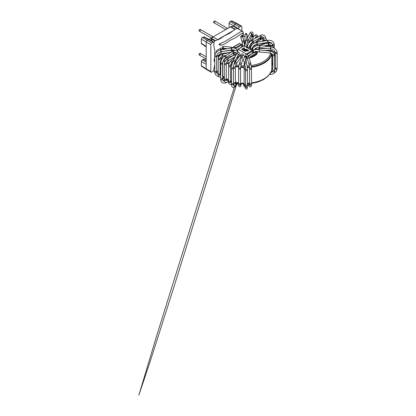 <?xml version="1.0" encoding="UTF-8"?>
<svg xmlns="http://www.w3.org/2000/svg" width="416" height="416" viewBox="0 0 416 416"><rect width="100%" height="100%" fill="white"/><g stroke="black" fill="none" stroke-linecap="round" stroke-linejoin="round"><path stroke-width="0.62" d="M200.377 53.752A0.957 0.556 120 0 0 200.179 53.31A0.957 0.556 120 0 0 199.217 53.867A0.957 0.556 120 0 0 199.217 54.974A0.957 0.556 120 0 0 199.961 54.714A0.957 0.556 120 0 0 200.377 53.752M200.377 29.801A0.957 0.556 120 0 0 200.179 29.364A0.957 0.556 120 0 0 199.217 29.916A0.957 0.556 120 0 0 199.217 31.023A0.957 0.556 120 0 0 199.961 30.768A0.957 0.556 120 0 0 200.377 29.801M214.916 21.408A0.957 0.556 120 0 0 214.713 20.972A0.957 0.556 120 0 0 213.756 21.528A0.957 0.556 120 0 0 213.756 22.636A0.957 0.556 120 0 0 214.495 22.376A0.957 0.556 120 0 0 214.916 21.408M214.718 55.942L214.718 49.447C214.068 47.71 213.304 43.68 214.313 41.621C214.911 40.82 215.706 40.352 216.689 40.212C221.005 38.776 222.768 36.67 224.666 35.682C228.119 34.018 229.419 33.675 232.502 31.2C234.244 29.895 236.787 28.059 237.702 28.543L242.606 31.372C242.762 31.351 243.355 32.053 243.344 32.536L243.183 34.783M213.699 70.829A1.373 0.79 -60 0 1 213.169 71.318L211.812 72.103A1.373 0.79 -60 0 1 211.125 72.171A1.373 0.79 -60 0 1 210.844 71.542L207.163 69.415L206.466 69.482L206.19 68.858L201.328 65.645L201.328 61.573C201.386 60.861 201.708 60.299 202.296 59.894L203.965 59.233L204.266 59.795M202.228 66.238L201.588 66.258L201.328 65.645M229.117 27.643L229.044 23.192C229.102 22.48 229.424 21.918 230.012 21.512L231.681 20.852L231.988 21.414M229.044 23.192L233.906 26L233.906 26.562M236.917 23.468L241.571 26.156A1.373 0.79 -60 0 0 240.885 26.224L236.236 23.535L236.912 23.462L237.203 24.097L240.885 26.224L239.528 27.004A1.373 0.79 -60 0 0 238.56 28.683L238.56 28.98M231.39 27.451A1.373 0.79 120 0 0 231.104 26.827A1.373 0.79 120 0 0 230.417 26.894L212.976 36.967A1.373 0.79 120 0 0 212.004 38.641L212.004 39.51M233.381 30.555L217.625 39.65A1.373 0.79 -60 0 0 217.162 40.056M203.304 36.936L208.52 39.541L207.163 40.321L202.296 37.513L203.965 36.852L204.266 37.414M214.032 42.338A1.373 0.79 -60 0 0 213.855 42.156A1.373 0.79 -60 0 0 213.169 42.224L208.52 39.541L209.17 39.452L209.487 40.097L213.169 42.224L211.812 43.009A1.373 0.79 -60 0 0 210.844 44.684L210.844 71.542L206.19 68.858L206.19 46.478L201.328 43.264L201.328 39.192C201.386 38.48 201.708 37.918 202.296 37.513M202.228 43.857L201.588 43.878L201.328 43.264M201.328 39.192L206.19 42C206.242 41.283 206.565 40.721 207.163 40.321L211.812 43.009M210.844 44.684L206.19 42L206.19 46.478M241.852 30.94L241.852 26.78A1.373 0.79 -60 0 0 241.571 26.156M238.56 28.683L233.906 26C233.958 25.282 234.281 24.721 234.879 24.32L239.528 27.004M231.02 20.93L236.236 23.535L234.879 24.32L230.012 21.512M248.638 56.524L248.638 55.765A0.546 0.317 60 0 1 249.028 55.541L250.578 56.436A0.546 0.317 60 0 1 250.962 57.106L250.962 57.777L256.776 54.423L256.776 53.752A0.546 0.317 -120 0 0 256.391 53.076L254.842 52.182A0.546 0.317 -120 0 0 254.452 52.406M247.172 50.924L246.574 50.357L247.889 50.804L248.81 50.648L247.182 49.712L248.508 50.7M243.708 50.523L247.182 49.936M245.674 51.178L245.055 50.82L245.586 50.487L246.532 51.033L247.468 50.877L246.574 50.357M247.182 49.712L243.407 50.346L245.034 51.288L245.976 51.126L245.055 50.596M244.015 47.882L241.576 49.291L242.72 49.561L242.544 49.852L243.084 50.159L246.86 49.525L246.334 49.223L244.473 49.483L244.66 49.228L244.104 48.911L243.391 49.13L244.587 48.209L244.015 47.882L241.769 49.405M244.395 48.324L244.015 48.105M242.689 49.936L242.798 49.608M246.558 49.572L244.436 49.457M244.52 49.374L243.428 49.15M233.522 47.7L233.522 47.034A0.546 0.317 60 0 1 233.906 46.81L235.456 47.71A0.546 0.317 60 0 1 235.846 48.381L235.846 48.74M241.66 47.076L241.66 45.022A0.546 0.317 -120 0 0 241.275 44.351L239.72 43.456A0.546 0.317 -120 0 0 239.335 43.68M252.512 53.342L252.512 51.288A0.546 0.317 -120 0 0 252.127 50.617L243.984 45.916A0.546 0.317 -120 0 0 243.714 45.89L237.9 49.249A0.546 0.317 60 0 0 237.786 49.499L237.786 51.246M237.9 49.249A0.546 0.317 60 0 1 238.17 49.275L246.314 53.976A0.546 0.317 60 0 1 246.657 54.413M249.844 57.803C249.891 57.424 250.099 57.32 250.463 57.491L250.962 57.777M246.298 56.94A0.957 0.556 180 0 1 246.485 57.023A0.957 0.556 180 0 1 246.73 57.257A0.957 0.556 180 0 1 246.766 57.413A0.957 0.556 180 0 1 246.329 57.881M253.276 52.9A0.957 0.556 180 0 1 253.146 52.624A0.957 0.556 180 0 1 253.625 52.146A0.957 0.556 180 0 1 254.587 52.146M226.476 63.04A26.452 15.272 0 0 0 226.642 63.133A26.452 15.272 0 0 0 228.873 64.288A26.478 15.288 0 0 1 226.621 63.144A26.478 15.288 0 0 1 226.465 63.055M230.656 65.036A26.452 15.272 0 0 0 231.754 65.437M235.435 66.498A26.452 15.272 0 0 0 238.716 67.122A26.478 15.288 0 0 1 235.43 66.513M240.625 67.361A26.452 15.272 0 0 0 244.104 67.59A26.478 15.288 0 0 1 240.62 67.376M249.517 67.434A26.478 15.288 0 0 1 247.286 67.584A26.452 15.272 0 0 0 249.517 67.418M271.731 53.607A26.478 15.288 0 0 1 251.425 67.215A26.452 15.272 0 0 0 271.705 53.591L271.705 53.596M271.752 51.47A26.452 15.272 0 0 0 271.58 50.398M219.159 54.491A26.452 15.272 0 0 0 219.596 55.838M221.64 59.15A26.478 15.288 0 0 1 220.553 57.704A26.452 15.272 0 0 0 221.655 59.129M223.293 60.772A26.452 15.272 0 0 0 224.827 61.974A26.478 15.288 0 0 1 223.288 60.793M226.262 78.603A26.478 15.288 0 0 0 226.621 78.811A26.478 15.288 0 0 0 228.582 79.836M230.5 80.662A26.478 15.288 0 0 0 231.494 81.032M235.326 82.155A26.478 15.288 0 0 0 238.644 82.794M240.562 83.039A26.478 15.288 0 0 0 244.098 83.273M247.416 83.242A26.478 15.288 0 0 0 249.569 83.096M251.488 82.872A26.478 15.288 0 0 0 271.82 68L271.82 53.674M220.147 72.706A26.478 15.288 0 0 0 220.698 73.59M222.768 75.993A26.478 15.288 0 0 0 224.344 77.314M230.651 65.052A26.478 15.288 0 0 0 231.754 65.458M271.778 51.48A26.478 15.288 0 0 0 271.612 50.409M219.133 54.517A26.478 15.288 0 0 0 219.575 55.858M242.372 35.942L242.346 35.771C242.133 34.908 240.443 36.275 240.739 37.076C240.921 37.846 242.414 36.811 242.372 35.942M238.805 29.177A0.957 0.556 120 0 0 238.68 29.052A0.957 0.556 120 0 0 238.498 29.006C239.153 29.219 239.715 30.051 238.878 29.51M223.61 46.81L223.267 46.337C222.565 46.462 222.123 46.925 221.957 47.731L222.3 48.168C222.986 48.053 223.423 47.601 223.61 46.81M214.703 57.632C213.964 59.946 213.964 61.329 214.703 61.792M214.703 64.938L213.621 70.221L213.793 70.928L214.703 71.453M243.292 35.386L242.949 36.02L242.767 34.377C242.876 33.795 243.178 32.781 242.455 33.119L239.361 34.923C237.312 36.582 235.248 37.908 233.178 38.906C231.114 39.728 229.044 40.94 226.975 42.531C224.89 44.002 222.851 44.512 220.828 45.344L219.019 44.715L219.648 43.815L220.828 45.344M242.949 36.02L243.266 35.043L242.902 34.59M227.505 28.356A0.957 0.556 120 0 0 227.375 28.314A0.957 0.556 120 0 0 226.413 29.208M212.971 36.748A0.957 0.556 120 0 0 212.841 36.707A0.957 0.556 120 0 0 211.978 37.367A0.957 0.556 120 0 0 211.812 37.97A0.957 0.556 120 0 0 211.822 38.111M229.388 27.487L229.044 27.264M234.926 29.494L230.417 26.894M212.976 36.967L217.625 39.65M215.441 40.628L212.004 38.641M201.328 61.573L206.19 64.381M206.19 62.145L202.296 59.894M203.304 59.316L206.19 60.757M253.609 56.456A11.502 6.64 0 0 0 254.992 55.453M256.584 53.248A11.502 6.64 0 0 0 256.849 51.917L256.558 53.222M255.7 48.948A11.502 6.64 0 0 0 255.33 48.537M242.726 45.37A11.502 6.64 0 0 0 241.66 45.542M252.07 57.143A12.329 7.119 0 0 0 254.145 56.16A12.329 7.119 0 0 0 255.674 55.058M256.776 53.836A12.329 7.119 0 0 0 257.639 51.683M242.627 44.236A12.329 7.119 0 0 0 241.389 44.434M234.905 47.388A12.329 7.119 0 0 0 234.25 48.074M238.321 57.028A12.329 7.119 0 0 0 238.763 57.195M240.718 57.772A12.329 7.119 0 0 0 241.457 57.928M246.251 58.271A12.329 7.119 0 0 0 247.192 58.214M249.122 57.949A12.329 7.119 0 0 0 250.962 57.512M235.794 48.131A11.502 6.64 0 0 0 235.404 48.495M271.513 53.472A26.322 15.194 180 0 1 263.957 62.582A26.322 15.194 180 0 1 263.838 62.65A26.322 15.194 180 0 1 251.373 66.628M249.465 66.846A26.322 15.194 180 0 1 247.229 66.992M244.109 67.018A26.322 15.194 180 0 1 240.682 66.794M238.779 66.555A26.322 15.194 180 0 1 235.544 65.941M231.852 64.886A26.322 15.194 180 0 1 230.812 64.506M229.039 63.768A26.322 15.194 180 0 1 226.673 62.546M225.046 61.511A26.322 15.194 180 0 1 223.517 60.33M221.91 58.755A26.322 15.194 180 0 1 220.813 57.346M219.84 55.598A26.322 15.194 180 0 1 219.367 54.298M263.333 40.742A26.322 15.194 180 0 1 263.874 41.044M266.219 42.583A26.322 15.194 180 0 1 267.119 43.3M268.741 44.876A26.322 15.194 180 0 1 269.407 45.677M271.544 50.393A26.322 15.194 180 0 1 271.653 51.433L271.549 50.393M242.83 36.525A25.501 14.721 180 0 1 244.993 36.457M246.912 36.483A25.501 14.721 180 0 1 248.019 36.535M251.259 36.858A25.501 14.721 180 0 1 253.448 37.216M255.497 37.674A25.501 14.721 180 0 1 256.053 37.814M259.475 38.922A25.501 14.721 180 0 1 260.988 39.551M263.047 40.581A25.501 14.721 180 0 1 263.848 41.049M259.532 45.157L266.089 42.604A25.501 14.721 180 0 1 266.932 43.342M268.45 44.949A25.501 14.721 180 0 1 269.027 45.724M270.795 50.279A25.501 14.721 180 0 1 270.842 51.204M270.618 53.118A25.501 14.721 180 0 1 251.233 65.499M249.324 65.718A25.501 14.721 180 0 1 247.083 65.863M244.124 65.879A25.501 14.721 180 0 1 240.848 65.666M238.94 65.426A25.501 14.721 180 0 1 235.862 64.844M232.086 63.752A25.501 14.721 180 0 1 231.275 63.456M229.497 62.712A25.501 14.721 180 0 1 227.276 61.568M225.654 60.533A25.501 14.721 180 0 1 224.125 59.337M222.664 57.902A25.501 14.721 180 0 1 221.65 56.618M220.698 54.948A25.501 14.721 180 0 1 220.241 53.768M220.158 48.875A25.501 14.721 180 0 1 220.459 47.96M263.266 79.477A25.402 14.669 180 0 1 251.488 83.309M249.569 83.543A25.402 14.669 180 0 1 247.416 83.699M244.098 83.73A25.402 14.669 180 0 1 240.562 83.486M238.644 83.226A25.402 14.669 180 0 1 235.326 82.56M231.494 81.375A25.402 14.669 180 0 1 230.5 80.985M228.582 80.101A25.402 14.669 180 0 1 227.422 79.477M222.768 76.128A26.224 15.142 0 0 0 224.344 77.49M226.262 78.806A26.224 15.142 0 0 0 228.582 80.064M230.5 80.902A26.224 15.142 0 0 0 231.494 81.281M235.326 82.415A26.224 15.142 0 0 0 238.644 83.06M240.562 83.309A26.224 15.142 0 0 0 244.098 83.543M247.416 83.517A26.224 15.142 0 0 0 249.569 83.366M251.488 83.143A26.224 15.142 0 0 0 270.041 73.518M239.72 43.456L233.906 46.81M235.456 47.71L241.275 44.351M241.66 45.022L235.846 48.381M243.984 45.916L238.17 49.275M246.314 53.976L252.127 50.617M252.512 51.288L246.964 54.491M254.842 52.182L249.028 55.541M250.578 56.436L256.391 53.076M256.776 53.752L250.962 57.106M231.811 47.944L231.754 47.2L231.54 47.98M216.455 52.281A0.957 0.556 0 0 0 215.956 52.77A0.957 0.556 0 0 0 215.972 52.858M220.47 49.988L220.47 48.864L220.496 49.982M231.457 49.941L231.457 50.336M231.436 50.336L231.431 49.946M218.228 71.198A0.957 0.556 0 0 0 216.741 71.276A0.957 0.556 0 0 0 216.622 71.427M216.622 71.744A0.957 0.556 0 0 0 218.228 71.968M216.632 56.098A0.957 0.556 0 0 0 217.698 56.462A0.957 0.556 0 0 0 218.499 55.916A0.957 0.556 0 0 0 217.818 55.385A0.957 0.556 0 0 0 216.741 55.614A0.957 0.556 0 0 0 216.705 55.645M221.036 51.828L221.14 53.534L220.828 51.875M231.681 51.808L231.634 50.31L231.946 51.646M222.768 77.189A0.957 0.385 -107.9 0 0 222.768 76.742M231.197 52.099L222.243 54.298A0.957 0.307 76.2 0 1 222.331 54.309A0.957 0.307 76.2 0 1 222.794 55.281A0.957 0.307 76.2 0 1 222.7 56.16A0.957 0.307 76.2 0 1 222.175 55.302A0.957 0.307 76.2 0 1 222.243 54.298C219.788 55.099 218.452 56.649 218.228 58.942A0.957 0.556 0 0 0 218.228 58.952A0.957 0.556 0 0 0 219.201 59.493A0.957 0.556 0 0 0 220.147 58.942A0.957 0.556 0 0 0 219.19 58.386A0.957 0.556 0 0 0 218.228 58.942L218.228 74.61A0.957 0.556 0 0 0 219.196 75.161A0.957 0.556 0 0 0 220.147 74.61A0.957 0.556 0 0 0 219.19 74.053A0.957 0.556 0 0 0 218.228 74.61A0.957 0.556 0 0 0 218.228 74.615L218.988 76.679L220.698 77.584M224.344 78.083A0.957 0.504 -116.1 0 0 224.125 78.104A0.957 0.504 -116.1 0 0 224.344 79.565M222.617 77.693A0.957 0.556 0 0 0 222.768 77.392A0.957 0.556 0 0 0 222.617 77.09M221.016 61.417A0.957 0.556 0 0 0 220.849 61.729A0.957 0.556 0 0 0 220.896 61.89M225.295 58.022A0.957 0.437 68.7 0 1 225.113 58.562A0.957 0.437 68.7 0 1 224.817 58.49M224.432 58.926L234.182 55.026A0.957 0.437 68.7 0 1 233.438 54.272A0.957 0.437 68.7 0 1 233.506 53.232A0.957 0.437 68.7 0 1 233.87 53.357A0.957 0.437 68.7 0 1 234.343 54.22A0.957 0.437 68.7 0 1 234.27 54.98M227.786 81.983A0.957 0.614 -125.8 0 0 228.108 81.91A0.957 0.614 -125.8 0 0 228.041 80.777A0.957 0.614 -125.8 0 0 226.985 80.356L227.656 79.872M224.978 80.361A0.957 0.556 0 0 0 226.262 79.841A0.957 0.556 0 0 0 225.3 79.284A0.957 0.556 0 0 0 224.344 79.841A0.957 0.556 0 0 0 224.978 80.361M224.978 64.693A0.957 0.556 0 0 0 226.262 64.173A0.957 0.556 0 0 0 225.3 63.617A0.957 0.556 0 0 0 224.344 64.173A0.957 0.556 0 0 0 224.978 64.693M228.108 59.264A0.957 0.556 60 0 1 228.301 60.637A0.957 0.556 60 0 1 227.344 60.086A0.957 0.556 60 0 1 227.344 58.978A0.957 0.556 60 0 1 228.108 59.264M235.508 56.072A0.957 0.556 60 0 1 234.936 55.224A0.957 0.556 60 0 1 235.097 54.501A0.957 0.556 60 0 1 235.862 54.792A0.957 0.556 60 0 1 236.049 55.042M231.494 82.28A0.957 0.692 -137.7 0 0 230.521 82.259L231.228 81.484M229.783 82.394A0.957 0.556 0 0 0 230.5 81.853A0.957 0.556 0 0 0 229.538 81.302A0.957 0.556 0 0 0 228.582 81.853A0.957 0.556 0 0 0 229.783 82.394M229.783 66.726A0.957 0.556 0 0 0 230.5 66.191A0.957 0.556 0 0 0 229.538 65.634A0.957 0.556 0 0 0 228.582 66.191A0.957 0.556 0 0 0 229.783 66.726M232.128 61.292A0.957 0.65 49.4 0 1 232.154 62.301A0.957 0.65 49.4 0 1 231.041 61.994A0.957 0.65 49.4 0 1 230.906 60.845A0.957 0.65 49.4 0 1 232.128 61.292M237.89 55.666A0.957 0.65 49.4 0 1 238.259 56.04A0.957 0.65 49.4 0 1 238.285 57.054A0.957 0.65 49.4 0 1 237.266 56.852M236.236 84.76A0.957 0.749 -152.5 0 0 235.326 83.502M233.412 83.439A0.957 0.556 0 0 0 234.088 83.897A0.957 0.556 0 0 0 235.092 83.73A0.957 0.556 0 0 0 235.326 83.366A0.957 0.556 0 0 0 234.426 82.815A0.957 0.556 0 0 0 233.412 83.294M233.428 67.829A0.957 0.556 0 0 0 234.135 68.24A0.957 0.556 0 0 0 235.092 68.063A0.957 0.556 0 0 0 235.326 67.704A0.957 0.556 0 0 0 234.504 67.153A0.957 0.556 0 0 0 233.444 67.543M236.6 62.868A0.957 0.723 36.3 0 1 235.331 63.482A0.957 0.723 36.3 0 1 235.841 62.14A0.957 0.723 36.3 0 1 236.6 62.868M233.73 65.281L234.983 62.332L239.268 56.503A0.957 0.723 36.3 0 1 240.812 57.642L236.532 63.466C235.83 64.568 235.425 65.978 235.326 67.704L235.42 84.266C235.591 84.079 234.322 83.808 234.395 84.089L234.546 83.85M240.874 57.637A0.957 0.556 180 0 1 241.597 57.543M241.186 83.704L240.906 85.332A0.957 0.78 -170.2 0 0 240.562 84.599M240.557 84.38A0.957 0.556 0 0 0 240.562 84.323A0.957 0.556 0 0 0 239.6 83.767A0.957 0.556 0 0 0 238.644 84.323A0.957 0.556 0 0 0 239.554 84.874A0.957 0.556 0 0 0 240.557 84.38M240.557 68.713A0.957 0.556 0 0 0 240.562 68.656A0.957 0.556 0 0 0 239.6 68.099A0.957 0.556 0 0 0 238.644 68.656A0.957 0.556 0 0 0 239.548 69.207A0.957 0.556 0 0 0 240.557 68.713M241.275 63.929A0.957 0.764 20.2 0 1 239.444 63.404A0.957 0.764 20.2 0 1 241.275 63.929M240.906 85.332L240.703 86.122C240.422 86.778 239.876 86.908 239.065 86.507C238.545 85.79 238.722 85.66 238.644 84.323L238.644 68.656C238.68 66.674 238.95 64.922 239.444 63.404L241.722 57.21A0.957 0.764 20.2 0 1 242.388 56.753M244.093 84.973A0.957 0.78 170.9 0 0 243.781 85.68L243.49 83.86M245.497 84.188A0.957 0.556 0 0 0 244.098 84.682A0.957 0.556 0 0 0 245.497 85.171M245.435 68.505A0.957 0.556 0 0 0 244.098 69.014A0.957 0.556 0 0 0 245.487 69.508M244.967 64.818A0.957 0.785 1.7 0 1 244.639 63.362M244.572 57.21A0.957 0.785 1.7 0 1 246.147 58.11M249.569 84.562A0.957 0.754 153.2 0 0 248.669 85.784L247.681 83.84M250.968 83.938A0.957 0.556 0 0 0 249.569 84.432A0.957 0.556 0 0 0 250.531 84.984A0.957 0.556 0 0 0 251.488 84.432A0.957 0.556 0 0 0 250.968 83.938M250.968 68.271A0.957 0.556 0 0 0 249.569 68.765A0.957 0.556 0 0 0 250.531 69.321A0.957 0.556 0 0 0 251.488 68.765A0.957 0.556 0 0 0 250.968 68.271M250.479 64.397A0.957 0.77 -17 0 1 248.997 64.111A0.957 0.77 -17 0 1 250.827 63.549A0.957 0.77 -17 0 1 250.479 64.397M248.576 58.162A0.957 0.77 -17 0 1 247.088 57.876A0.957 0.77 -17 0 1 248.924 57.314A0.957 0.77 -17 0 1 248.576 58.162M247.177 86.2A0.957 0.556 0 0 0 247.416 85.831A0.957 0.556 0 0 0 246.459 85.275A0.957 0.556 0 0 0 245.497 85.831A0.957 0.556 0 0 0 246.116 86.346A0.957 0.556 0 0 0 247.177 86.2M247.177 70.533A0.957 0.556 0 0 0 247.416 70.164A0.957 0.556 0 0 0 246.459 69.612A0.957 0.556 0 0 0 245.497 70.164A0.957 0.556 0 0 0 246.116 70.684A0.957 0.556 0 0 0 247.177 70.533M245.924 61.724A0.957 0.77 -19 0 1 245.606 63.144A0.957 0.77 -19 0 1 244.826 61.828A0.957 0.77 -19 0 1 245.924 61.724M247.255 87.116L247.312 87.953L246.366 87.225C245.601 87.266 245.398 88.052 245.461 87.984L245.497 70.164C245.497 67.59 244.967 64.189 244.447 62.728L242.221 56.28A0.957 0.77 -19 0 1 244.036 55.65L246.262 62.104L247.078 65.811L247.416 70.164L247.416 85.831L247.104 88.826C246.579 89.586 245.263 88.8 245.414 88.228L245.336 87.209M234.842 86.564A0.957 0.707 -140.7 0 0 235.586 85.592M232.05 84.64A0.957 0.556 0 0 0 233.412 84.141A0.957 0.556 0 0 0 232.456 83.585A0.957 0.556 0 0 0 231.494 84.141A0.957 0.556 0 0 0 232.05 84.64M232.05 68.978A0.957 0.556 0 0 0 233.412 68.474A0.957 0.556 0 0 0 232.456 67.917A0.957 0.556 0 0 0 231.494 68.474A0.957 0.556 0 0 0 232.05 68.978M233.969 60.018A0.957 0.749 27.8 0 1 234.941 61.261A0.957 0.749 27.8 0 1 233.246 60.367A0.957 0.749 27.8 0 1 233.969 60.018M238.103 83.304L235.061 86.928L233.132 87.532C232.04 87.178 231.494 86.05 231.494 84.141L231.494 68.474L232.014 64.074L233.246 60.367L236.527 54.132A0.957 0.749 27.8 0 1 238.228 55.026L234.941 61.261L233.875 64.527L233.444 67.543L233.412 84.141L233.522 85.67L234.094 85.171M225.904 82.436A0.957 0.478 -114 0 0 226.45 82.675A0.957 0.478 -114 0 0 226.6 82.508M220.704 79.165A0.957 0.556 0 0 0 220.698 79.217A0.957 0.556 0 0 0 221.66 79.773A0.957 0.556 0 0 0 222.617 79.217A0.957 0.556 0 0 0 221.702 78.666A0.957 0.556 0 0 0 220.704 79.165M220.704 63.497A0.957 0.556 0 0 0 220.698 63.554A0.957 0.556 0 0 0 221.655 64.106A0.957 0.556 0 0 0 222.617 63.554A0.957 0.556 0 0 0 221.702 62.998A0.957 0.556 0 0 0 220.704 63.497M224.988 55.874A0.957 0.567 58.8 0 1 225.04 55.838A0.957 0.567 58.8 0 1 226.023 56.363A0.957 0.567 58.8 0 1 226.028 57.481A0.957 0.567 58.8 0 1 225.077 56.992A0.957 0.567 58.8 0 1 224.988 55.874M232.731 51.178A0.957 0.567 58.8 0 1 232.783 51.142A0.957 0.567 58.8 0 1 233.766 51.667A0.957 0.567 58.8 0 1 233.776 52.78A0.957 0.567 58.8 0 1 232.825 52.296A0.957 0.567 58.8 0 1 232.731 51.178M215.446 71.495A0.957 0.556 0 0 0 214.703 72.03A0.957 0.556 0 0 0 215.66 72.587A0.957 0.556 0 0 0 216.622 72.03A0.957 0.556 0 0 0 215.446 71.495M215.446 55.827A0.957 0.556 0 0 0 214.703 56.368A0.957 0.556 0 0 0 215.66 56.919A0.957 0.556 0 0 0 216.622 56.368A0.957 0.556 0 0 0 215.446 55.827M220.709 50.393L220.823 49.915L221.224 50.82L221.161 51.802L220.709 50.393M231.265 48.485L231.379 48.006L231.78 48.911L231.722 49.894L231.265 48.485M242.164 41.678A0.957 0.77 163 0 0 244.02 41.262A0.957 0.77 163 0 0 242.164 41.678M242.767 46.436A0.957 0.556 180 0 1 243.646 45.926M244.062 45.963A0.957 0.556 180 0 1 244.624 46.285M246.922 36.187A0.957 0.556 0 0 0 247.016 35.942A0.957 0.556 0 0 0 246.938 35.724M246.901 34.84L246.953 35.121A0.957 0.785 -178.3 0 0 245.034 35.064L245.133 34.091C245.882 32.687 247.348 34.174 246.995 34.44L247.016 36.332M245.913 40.643A0.957 0.785 -178.3 0 0 245.435 42.141M246.636 46.186A0.957 0.556 180 0 1 246.698 46.389A0.957 0.556 180 0 1 246.6 46.634M251.95 36.795A0.957 0.556 0 0 0 252.47 36.301A0.957 0.556 0 0 0 251.664 35.755M251.711 35.558L251.67 35.74A0.957 0.764 -159.8 0 0 251.17 34.746M247.582 41.678A0.957 0.764 -159.8 0 0 249.392 41.928A0.957 0.764 -159.8 0 0 247.858 40.945M247.276 47.003A0.957 0.556 180 0 1 246.943 46.816A0.957 0.556 180 0 1 246.792 46.519A0.957 0.556 180 0 1 247.484 45.989M257.577 36.977A0.957 0.556 0 0 0 256.766 36.702A0.957 0.556 0 0 0 256.1 36.847M255.788 37.57L255.788 37.274A0.957 0.556 0 0 0 256.048 37.638M256.214 36.629L256.131 36.811A0.957 0.723 -143.7 0 0 254.582 35.672L255.887 34.741C256.942 34.689 257.707 35.292 257.707 37.258M251.488 42.864A0.957 0.723 -143.7 0 0 251.94 42.437M249.376 46.348A0.957 0.556 180 0 1 250.552 46.639M250.505 47.154A0.957 0.556 180 0 1 249.168 47.341M262.007 36.868L262.532 38.662A0.957 0.556 0 0 0 262.132 38.319A0.957 0.556 0 0 0 261.134 38.277A0.957 0.556 0 0 0 260.614 38.771A0.957 0.556 0 0 0 261.404 39.312M259.324 38.204A0.957 0.65 -130.6 0 0 260.203 38.293A0.957 0.65 -130.6 0 0 260.343 37.648M254.244 43.196A0.957 0.65 -130.6 0 0 253.474 42.037A0.957 0.65 -130.6 0 0 252.824 42.084A0.957 0.65 -130.6 0 0 252.751 42.916A0.957 0.65 -130.6 0 0 253.526 43.623M266.521 40.414A0.957 0.556 0 0 0 265.465 40.269A0.957 0.556 0 0 0 264.852 40.784A0.957 0.556 0 0 0 264.862 40.872L264.592 39.988L263.77 40.16A0.957 0.556 -120 0 0 263.578 38.787A0.957 0.556 -120 0 0 262.813 38.501A0.957 0.556 -120 0 0 262.813 39.608A0.957 0.556 -120 0 0 263.77 40.16L263.775 40.721M252.699 48.693A0.957 0.556 180 0 1 252.694 48.693A0.957 0.556 180 0 1 252.2 48.464M252.387 47.757A0.957 0.556 180 0 1 253.375 47.658M270.041 42.879A0.957 0.556 0 0 0 268.46 42.968M266.261 40.628A0.957 0.437 -111.3 0 0 266.001 40.581A0.957 0.437 -111.3 0 0 265.881 40.69M257.79 45.562A0.957 0.437 -111.3 0 0 257.665 44.84A0.957 0.437 -111.3 0 0 257.176 44.169M256.781 44.252A0.957 0.437 -111.3 0 0 257.124 45.656M271.82 62.234A0.957 0.556 0 0 0 272.548 62.104A0.957 0.556 0 0 0 272.615 62.067M272.615 61.303A0.957 0.556 0 0 0 271.82 61.131M272.849 46.16A0.957 0.556 0 0 0 272.88 46.02A0.957 0.556 0 0 0 272.303 45.51A0.957 0.556 0 0 0 271.263 45.614M269.001 44.158A0.957 0.307 -103.8 0 0 268.414 42.978A0.957 0.307 -103.8 0 0 268.346 43.987A0.957 0.307 -103.8 0 0 268.871 44.845A0.957 0.307 -103.8 0 0 269.001 44.158M272.808 64.376A0.957 0.556 0 0 0 272.615 64.709A0.957 0.556 0 0 0 272.808 65.036M270.275 46.81L269.974 45.609L269.953 46.774M259.563 48.469L259.47 47.502M259.168 47.471L259.308 48.485M274.726 68.318A0.957 0.556 0 0 0 275.153 67.855A0.957 0.556 0 0 0 274.726 67.397M273.432 52.525A0.957 0.556 0 0 0 273.738 52.676A0.957 0.556 0 0 0 275.142 52.291M275.023 51.906A0.957 0.556 0 0 0 273.941 51.657A0.957 0.556 0 0 0 273.239 52.192A0.957 0.556 0 0 0 273.338 52.437M270.618 48.781L270.644 50.279L270.639 48.786M259.688 50.045L259.662 48.469L259.667 50.04M256.708 52.806A0.957 0.556 180 0 1 256.594 52.853A0.957 0.556 180 0 1 256.126 52.926M255.315 51.324L255.148 52.364A0.957 0.556 180 0 1 255.788 51.849A0.957 0.556 180 0 1 256.844 52.016M270.067 73.611L270.161 74.292L270.582 72.644M272.912 71.271A0.957 0.556 0 0 0 273.988 71.557A0.957 0.556 0 0 0 274.726 71.016A0.957 0.556 0 0 0 273.764 70.465A0.957 0.556 0 0 0 272.808 71.016A0.957 0.556 0 0 0 272.912 71.271M272.912 55.604A0.957 0.556 0 0 0 273.988 55.89A0.957 0.556 0 0 0 274.726 55.349A0.957 0.556 0 0 0 273.764 54.798A0.957 0.556 0 0 0 272.808 55.349A0.957 0.556 0 0 0 272.912 55.604M255.065 52.624L255.252 51.334L259.36 51.938L259.558 50.029L259.36 51.938L270.161 53.04L270.353 51.132L270.156 53.04C271.872 53.451 272.756 54.22 272.808 55.349L272.808 71.016C272.865 71.843 272.038 72.592 270.483 72.4M276.827 69.082A0.957 0.556 0 0 0 277.15 68.666A0.957 0.556 0 0 0 276.188 68.115A0.957 0.556 0 0 0 275.231 68.666A0.957 0.556 0 0 0 275.792 69.17A0.957 0.556 0 0 0 276.827 69.082M276.827 53.414A0.957 0.556 0 0 0 277.15 52.998A0.957 0.556 0 0 0 276.188 52.447A0.957 0.556 0 0 0 275.231 52.998A0.957 0.556 0 0 0 275.792 53.508A0.957 0.556 0 0 0 276.827 53.414M270.525 47.523L270.743 46.868L270.79 47.835L270.525 48.771L270.525 47.523M259.35 46.238L259.574 45.583L259.615 46.55L259.355 47.486L259.35 46.238M253.349 50.924A0.957 0.556 180 0 1 252.424 50.612A0.957 0.556 180 0 1 252.33 50.367A0.957 0.556 180 0 1 252.892 49.863A0.957 0.556 180 0 1 253.921 49.951M272.828 45.412A0.957 0.556 0 0 0 274.217 44.912A0.957 0.556 0 0 0 274.128 44.684A0.957 0.556 0 0 0 272.537 44.548M267.826 40.472L267.639 41.356L268.029 42.26L267.826 40.472M257.02 42.364L256.838 43.254L257.228 44.158L257.02 42.364M250.276 48.87A0.957 0.556 180 0 1 250.26 48.781A0.957 0.556 180 0 1 251.222 48.225A0.957 0.556 180 0 1 252.179 48.781A0.957 0.556 180 0 1 251.295 49.332A0.957 0.556 180 0 1 250.276 48.87M260.14 35.578A0.957 0.541 -118.8 0 0 260.218 36.691A0.957 0.541 -118.8 0 0 261.123 37.216A0.957 0.541 -118.8 0 0 261.139 36.119A0.957 0.541 -118.8 0 0 260.203 35.537A0.957 0.541 -118.8 0 0 260.14 35.578M252.008 40.05A0.957 0.541 -118.8 0 0 252.086 41.163A0.957 0.541 -118.8 0 0 252.99 41.688A0.957 0.541 -118.8 0 0 253.001 40.591A0.957 0.541 -118.8 0 0 252.065 40.009A0.957 0.541 -118.8 0 0 252.008 40.05M265.694 38.683C265.668 37.081 265.112 35.948 264.025 35.292C262.725 34.814 261.747 34.762 261.087 35.142L252.065 40.009L250 41.636C248.945 42.754 248.16 44.039 247.64 45.49L247.224 47.783A0.957 0.556 180 0 1 247.224 47.783A0.957 0.556 180 0 1 247.234 47.7A0.957 0.556 180 0 1 248.248 47.226A0.957 0.556 180 0 1 249.142 47.778A0.957 0.556 180 0 1 248.175 48.334M252.46 35.766A0.957 0.556 0 0 0 253.245 35.22A0.957 0.556 0 0 0 252.278 34.663M251.113 33.571L251.82 33.701L251.462 34.211A0.957 0.749 -151.5 0 0 249.777 33.296A0.957 0.749 -151.5 0 0 249.704 33.649M246.402 39.744A0.957 0.749 -151.5 0 0 248.16 40.305A0.957 0.749 -151.5 0 0 246.47 39.39A0.957 0.749 -151.5 0 0 246.402 39.744M245.882 47.013A0.957 0.556 180 0 1 246.527 47.382M241.036 36.098A0.957 0.77 163 0 0 242.076 35.516M219.648 43.815L225.399 41.236L239.834 32.25L241.285 31.481L242.606 31.377M206.19 56.784L200.179 53.31M206.19 58.999L199.217 54.974M212.914 36.717L200.179 29.364M211.635 38.194L199.217 31.023M227.448 28.324L214.713 20.972M225.779 29.572L213.756 22.636M201.588 66.258L206.44 69.462M206.476 69.482L211.125 72.171M235.316 29.255L231.104 26.827M209.165 39.452L203.965 36.852M213.855 42.156L209.201 39.473M201.588 43.878L206.19 46.92M203.965 59.233L206.19 60.346M231.681 20.852L236.881 23.447M250.437 57.476L249.07 57.793M247.146 58.063L246.256 58.12M241.514 57.777L240.828 57.626M238.878 57.034L238.519 56.888M269.516 45.661L268.871 44.845C270.858 44.694 270.748 45.162 270.962 46.02M267.316 43.248L266.469 42.536M264.222 40.981L263.281 40.446M261.212 39.421L259.641 38.776M256.272 37.695L255.606 37.523M253.552 37.071L251.316 36.707M248.102 36.39L246.917 36.332M244.998 36.306L243.168 36.358M220.147 72.743L220.698 73.736M222.768 76.331L224.344 77.724M226.262 79.066L228.582 80.35M230.5 81.198L231.494 81.583M235.326 82.732L238.644 83.387M240.562 83.642L244.098 83.881M247.416 83.85L249.569 83.699M251.488 83.47L257.993 81.994L263.598 79.56L267.925 76.326L270.655 72.488M239.45 43.43L233.636 46.784M254.566 52.156L248.752 55.515M234.14 48.048L231.754 47.2L223.267 46.337M227.542 48.698L222.3 48.168M227.006 48.797L220.47 48.864C217.719 49.119 216.216 50.424 215.956 52.77L215.956 52.874M228.457 50.7L227.188 50.716M220.698 74.849L220.173 74.875M218.228 74.386L217.376 73.71L216.622 72.114M229.585 52.499L220.36 53.721L218.904 54.792L218.499 57.538M233.958 50.591L231.634 50.31L224.718 51.163M222.768 77.366L223.59 77.1M220.698 75.598L220.147 74.61L220.147 58.942C220.251 57.694 221.099 56.768 222.7 56.16L225.732 55.416M236.428 53.342L235.555 52.333M222.768 62.296L222.768 77.392L223.09 78.229L224.344 77.995M224.349 80.07L222.752 80.137M223.106 57.522L221.463 59.457L220.849 62.093M236.865 53.664C235.976 52.894 234.858 52.749 233.506 53.232L232.18 53.747M236.579 54.033L235.097 54.501L227.344 58.978C225.503 60.226 224.505 61.958 224.344 64.173L224.344 79.841L224.864 81.692C225.238 82.196 225.737 82.467 226.356 82.508L228.582 81.572M226.985 80.356L226.439 80.595L226.262 79.841L226.262 64.173C226.179 63.081 227.318 61.11 228.301 60.637L235.196 56.659M231.494 83.975L231.208 84.167C230.485 84.547 229.845 84.49 229.278 84.001C228.712 83.231 228.478 82.514 228.582 81.853L228.582 66.191C228.701 64.033 229.476 62.254 230.906 60.845L234.702 57.595M230.5 82.285L230.23 82.514L230.62 82.633L230.5 66.191C230.433 65 231.39 62.858 232.154 62.301L232.596 61.927M238.623 56.93L236.231 58.817M238.264 54.948L239.299 55.021L240.146 55.708M233.407 83.366C233.485 84.77 233.714 85.519 234.088 85.613C234.863 85.92 235.352 85.92 235.55 85.618L237.089 83.117M239.268 56.503L240.391 55.614L241.119 55.588L242.107 56.456M239.013 85.004L238.935 85.379L239.626 84.874M239.767 84.869L240.614 85.478L240.562 68.656L241.244 64.064L243.136 58.926M241.722 57.21L242.232 56.306M243.781 85.68L244.223 86.861L245.492 86.96M244.218 62.067L244.046 85.852L244.889 85.228M245.05 85.233L245.497 85.431M246.178 57.543L246.147 61.776M244.426 56.784L245.357 56.108L246.178 56.586L246.329 58.12M248.669 85.784C248.794 85.977 249.46 87.547 250.853 86.642C251.394 86.013 251.415 85.857 251.488 84.432L251.488 68.765L250.827 63.549L248.924 57.314L247.806 55.125L247.052 54.527L245.903 54.527L244.925 56.202M250.38 84.921L250.526 85.16L249.48 85.337L249.569 68.765L248.997 64.111L247.088 57.876L246.236 56.264L246.922 56.098L246.766 58.094M244.036 55.65L243.001 54.012L242.117 53.867L241.285 54.59L241.02 55.567M242.221 56.28L241.909 55.572L242.268 55.744M238.228 55.026L238.649 54.408L237.994 54.283M236.527 54.132C237.032 53.092 237.676 52.567 238.456 52.546C239.59 52.634 240.042 53.56 240.11 55.749M238.17 52.572L236.595 50.679L235.643 50.404L233.782 50.653L223.766 56.82C222.43 58.001 221.458 59.769 220.844 62.124L220.698 79.217C220.698 80.298 221.005 81.219 221.619 81.978C221.957 82.415 222.799 83.122 224.323 83.164L226.933 82.456M228.01 81.978L228.582 81.723M226.429 80.584L227.058 80.304M224.598 81.229L223.09 80.746L222.617 79.217L222.617 63.554L223.22 60.939C223.688 59.644 225.202 57.881 226.034 57.476L234.395 52.473L235.732 52.395L236.361 53.212M219.18 76.872L216.684 75.837L215.223 74.157L214.791 72.946L214.703 56.368C214.687 53.352 217.5 50.502 220.823 49.915L231.379 48.006C234.853 47.284 238.009 49.478 237.962 52.51M220.698 75.052L220.215 75.057M218.228 74.547L216.923 73.268L216.622 72.03L216.622 56.368L217.376 54.184C218.327 52.92 219.591 52.125 221.161 51.802L231.722 49.894L233.542 49.884L234.874 50.398M211.957 40.139L210.985 40.498M210.865 40.55C210.902 40.612 211.687 39.946 211.006 39.125L214.952 40.903M212.16 37.955L209.971 38.849L209.394 39.582M244.686 46.478L244.02 41.262L242.346 35.771M242.767 46.478L242.19 41.824L240.739 37.076M246.844 38.704L246.953 35.121M244.785 45.464L245.034 35.064M246.704 45.588L246.698 47.486M251.638 33.92L252.366 34.98L252.47 36.878M249.194 42.593L251.67 35.74M247.016 43.768L246.792 47.538M250.749 45.677L252.086 42.312M254.94 38.428L256.131 36.811M250.671 40.992L254.582 35.672M254.8 42.921L260.468 38.012L260.614 39.166M250.5 47.429C250.619 45.271 251.394 43.493 252.824 42.084L253.822 41.231M266.77 42.484L266.77 42.78M266.77 40.784L266.406 39.213C265.148 37.508 264.129 37.939 262.813 38.501L255.845 42.526M261.529 41.454L263.77 40.16M270.265 44.907L270.265 45.578M270.249 42.91L270.145 42.328M267.94 40.336L265.569 40.747M268.33 43.004L267.862 42.292M256.37 44.372L254.81 45.604L253.729 47.289M271.82 64.35L272.615 63.05M257.993 45.547L268.414 42.978L270.78 43.051L272.293 44.153L272.88 46.176M263.853 46.072L268.871 44.845M271.814 68.38L272.808 67.829M271.82 66.165L272.615 64.709L272.615 54.59M272.615 50.944L272.615 51.896M274.446 48.272L272.865 46.171L269.974 45.609L265.049 46.212M262.657 48.438L265.06 48.142M257.244 47.59L255.408 49.4M271.107 71.536L272.797 71.157M274.726 69.493L275.153 67.855L275.153 52.354M271.69 69.514L272.808 68.884M262.751 50.357L270.644 50.279L272.667 50.996L273.239 52.348M256.594 49.52L259.662 48.469L267.223 48.391M257.275 51.61L257.067 52.374M253.146 52.978L253.625 50.32L254.368 49.639L256.287 49.468L270.353 51.132C273.021 51.62 274.477 53.024 274.726 55.349L274.726 71.016C274.721 72.114 274.243 73.008 273.302 73.694C272.646 74.235 271.596 74.438 270.161 74.292L269.682 74.209M239.086 29.338L233.724 26.499L232.554 26.276L230.906 26.764M273.478 73.564L276.156 71.578L277.15 68.666L277.15 52.998C277.321 50.05 273.993 47.159 270.743 46.868L259.574 45.583C256.027 45.209 252.491 46.951 252.33 50.367L252.33 50.799M270.826 72.155L272.48 71.885M274.726 70.278L275.231 68.666L275.231 52.998L274.451 50.898C273.827 49.858 271.627 48.781 270.525 48.771L258.289 47.45L255.715 48.183L254.389 49.624M271.82 65.541L272.615 64.698M250.26 49.54L250.843 46.519L252.366 44.533C253.661 43.347 255.169 42.593 256.896 42.271L267.696 40.373C270.795 39.931 272.298 41.07 273.172 42.026C273.806 42.718 274.154 43.68 274.217 44.912L274.217 47.632M272.111 43.924L271.102 42.744L268.876 42.182L257.228 44.158C256.771 44.221 255.679 44.496 254.483 45.292C252.985 46.405 252.216 47.564 252.179 48.781L252.179 50.653M263.734 38.116L263.063 36.951L261.716 36.951L252.99 41.688L250.895 43.534L249.47 46.062L249.142 48.896M244.696 46.327L246.111 40.144L249.777 33.296L251.04 31.949L252.408 32.167C253.048 32.89 253.328 33.909 253.245 35.22L253.245 37.014M246.568 47.544C246.511 45.386 247.39 41.621 248.16 40.305L251.462 34.211M218.863 56.784L218.863 54.844M236.954 83.091L215.181 154.788L172.832 290.43L150.296 361.046L138.85 395.2L157.019 334.641L234.749 85.862M235.352 83.944L235.706 82.826M243.344 35.589L243.282 35.038M227.375 28.314L227.859 28.371M212.841 36.707L213.32 36.764"/></g></svg>
